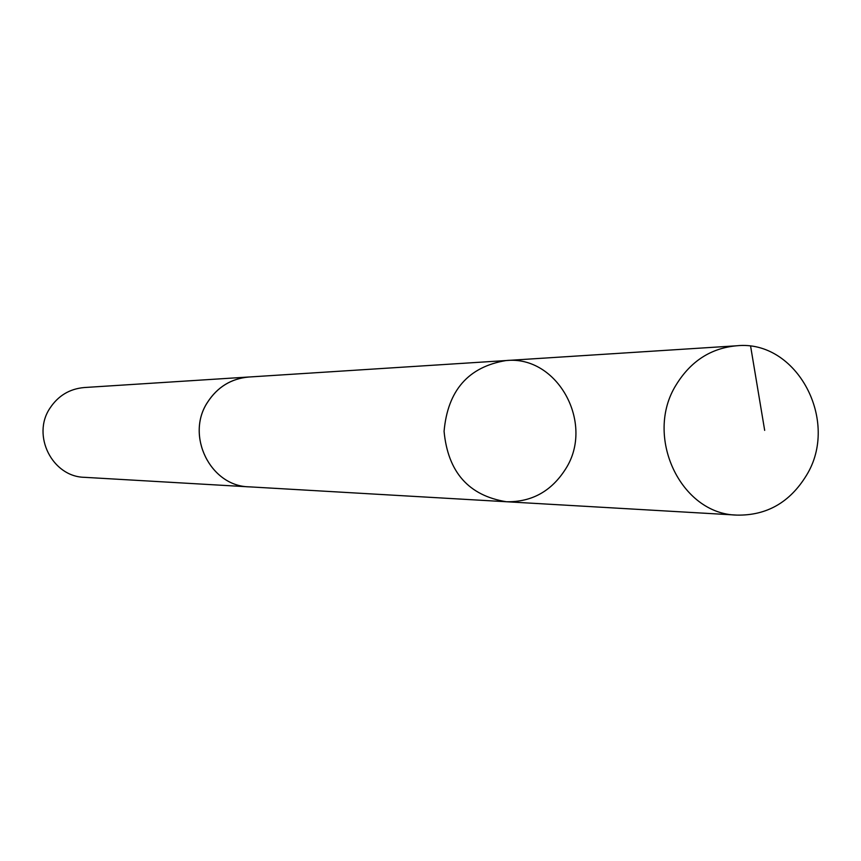 <?xml version="1.0" encoding="UTF-8"?>
<svg xmlns="http://www.w3.org/2000/svg" width="861" height="861" viewBox="0 0 861 861"><rect width="100%" height="100%" fill="white"/><g stroke="black" fill="none" stroke-linecap="round" stroke-linejoin="round"><path stroke-width="1.29" d="M250.454 486.917L249.033 486.852C210.418 486.228 185.363 435.591 207.533 402.313C217.435 387.052 231.168 378.625 248.7 377.032L505.999 360.555C468.352 366.851 447.709 390.442 444.072 431.339C447.957 472.215 468.75 495.678 506.429 501.748C531.797 502.189 551.557 491.211 565.72 468.815C594.854 423.429 557.551 355.087 505.999 360.555C468.352 366.851 447.709 390.442 444.072 431.339C447.957 472.215 468.75 495.678 506.429 501.748L737.113 515.115C680.642 514.437 643.694 436.086 676.283 384.652C690.845 361.093 710.949 348.145 736.596 345.788C796.834 339.374 840.261 421.223 806.327 475.563C789.817 502.404 766.742 515.588 737.113 515.115M506.429 501.748L249.033 486.831C210.407 486.25 185.341 435.591 207.512 402.302C217.424 387.03 231.157 378.603 248.7 377.01L250.12 376.946M249.033 486.852L84.421 477.317C52.295 476.779 31.513 435.418 49.916 408.232C58.15 395.759 69.558 388.86 84.141 387.547L248.7 377.01M764.676 430.371L750.631 346.305M505.999 360.555L736.596 345.788"/></g></svg>
